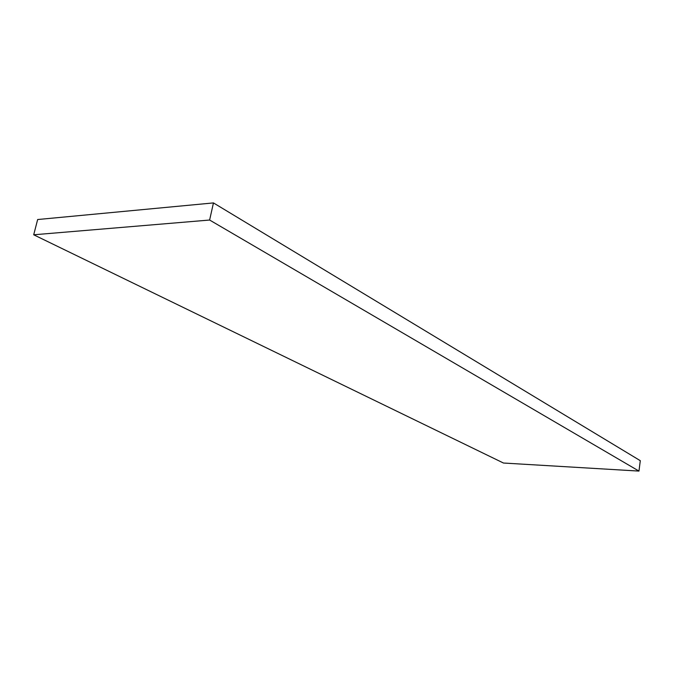 <?xml version="1.0" encoding="UTF-8"?>
<svg xmlns="http://www.w3.org/2000/svg" width="674" height="674" viewBox="0 0 674 674"><rect width="100%" height="100%" fill="white"/><g stroke="black" fill="none" stroke-linecap="round" stroke-linejoin="round"><path stroke-width="1.01" d="M638.969 471.084L640.3 460.687L213.456 202.916L209.622 220.036L33.7 234.788L503.47 463.03L638.969 471.084L209.622 220.036M33.7 234.788L37.66 219.53L213.456 202.916"/></g></svg>
